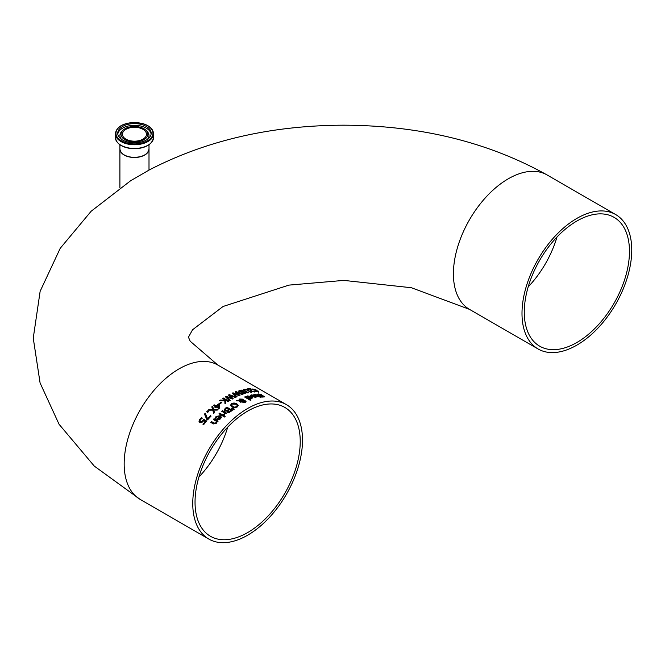 <?xml version="1.0" encoding="UTF-8"?>
<svg xmlns="http://www.w3.org/2000/svg" width="665" height="665" viewBox="0 0 665 665"><rect width="100%" height="100%" fill="white"/><g stroke="black" fill="none" stroke-linecap="round" stroke-linejoin="round"><path stroke-width="1" d="M203.083 424.361A77.406 44.696 -60 0 1 205.286 421.643L203.822 420.621L201.744 422.608L199.849 422.558L199.018 421.111M199.99 420.77L200.606 421.801L201.703 421.868L203.806 419.549L206.532 421.12M199.018 421.369L199.824 419.391L201.57 417.861L202.218 418.227M199.018 421.178L199.824 419.208L201.57 417.678L202.351 418.127A77.606 44.804 120 0 0 202.301 418.194L200.448 419.59L199.99 420.754L201.703 421.868M201.703 421.685L203.806 419.549M203.806 419.366L206.64 421.003A77.606 44.804 120 0 0 203.631 424.677L202.983 424.303A77.606 44.804 -60 0 1 205.286 421.469M250.314 395.567L251.378 395.027L255.576 395.85L256.648 396.847M252.176 396.531A77.406 44.696 -60 0 1 254.828 395.949L251.993 395.209L251.112 395.825A77.606 44.804 120 0 0 251.071 395.833L250.314 395.401L251.378 394.86L255.576 395.683L256.657 396.764L255.875 397.321L251.977 396.423A77.606 44.804 -60 0 1 254.828 395.783M254.246 397.146L255.842 396.797L255.36 396.082A77.606 44.804 120 0 0 253.182 396.556L254.246 397.146L255.842 396.623M253.182 396.556L254.246 396.98M246.349 396.764L247.405 396.099L251.611 396.722L252.683 397.778M250.855 396.722L248.02 396.282L247.139 397.022A77.606 44.804 120 0 0 247.106 397.038L246.349 396.606L247.405 395.933L251.611 396.556L252.683 397.703L251.902 398.377L250.248 398.501L248.003 397.628A77.606 44.804 -60 0 1 250.855 396.722L250.855 396.889A77.406 44.696 -60 0 0 248.178 397.728M250.273 398.102L251.869 397.603L250.273 398.269L249.209 397.703L250.273 398.269M251.869 397.603L251.387 397.03A77.606 44.804 120 0 0 249.209 397.703M257.372 394.47L260.929 394.536M263.498 396.307L263.224 396.839L263.498 396.307L258.037 395.01L257.372 394.295L258.303 393.913L261.445 394.661A77.606 44.804 120 0 0 261.395 394.661L258.993 394.279L258.685 394.877L262.833 395.683L264.786 396.855L261.919 397.105L261.046 396.606A77.606 44.804 -60 0 1 261.096 396.598L263.224 397.013L263.498 396.481L263.224 397.013L261.096 396.772M258.993 394.279L258.685 395.052L258.993 394.453L258.685 395.052L262.833 395.866L264.761 396.939M250.339 400.305L244.612 396.997A77.606 44.804 -60 0 1 245.302 396.739L251.038 400.047A77.606 44.804 120 0 0 250.339 400.305M245.302 396.739L250.863 400.114M244.778 397.096A77.406 44.696 -60 0 1 245.302 396.897M253.806 394.653L256.998 395.085L259.284 396.406A77.406 44.696 -60 0 1 259.749 396.357L260.073 396.54M257.538 396.648A77.406 44.696 -60 0 1 258.585 396.49L255.726 394.736L254.471 394.844A77.606 44.804 120 0 0 254.429 394.844L253.806 394.486L254.454 394.303L256.998 394.919L259.284 396.232A77.606 44.804 -60 0 1 259.749 396.182L260.323 396.515A77.606 44.804 120 0 0 259.857 396.564L261.037 397.246A77.606 44.804 120 0 0 260.348 397.338L259.159 396.656A77.606 44.804 120 0 0 257.887 396.847L257.313 396.515A77.606 44.804 -60 0 1 258.585 396.323M259.857 396.564L260.796 397.279M230.489 405.301L231.511 403.672L234.03 402.973L236.798 403.796L238.253 405.417L237.23 406.972L234.72 407.745L231.944 406.98L230.481 405.168M230.489 405.459L231.511 403.83L234.03 403.131L236.798 403.954L238.261 405.617M234.812 407.096L236.599 406.614L237.247 405.5L236.033 404.262L232.143 404.037L231.487 405.01L232.7 406.448L234.812 407.254L236.599 406.772L237.247 405.658M231.487 405.093L232.7 406.606L234.812 407.254M239.899 400.937L241.412 401.884A77.606 44.804 120 0 0 240.697 402.267L239.084 400.912L236.416 400.837A77.606 44.804 -60 0 1 237.355 400.322L238.893 400.38L239.658 399.025L242.991 399.158L243.581 400.554L245.543 400.912L246.042 401.594L245.36 402.333L242.833 402.367L242.525 401.045L239.899 400.937L241.412 402.042M236.69 400.845A77.406 44.696 -60 0 1 237.355 400.48L238.893 400.538L239.658 399.183L242.991 399.324L243.581 400.712L245.543 401.078L246.042 401.751M242.966 400.164L240.057 399.466L239.541 400.405L242.966 400.721L239.541 400.563L240.057 399.623M243.033 401.718L244.928 402.209L244.861 401.269L244.213 401.045L243.132 401.028L243.033 401.718M243.132 401.028L243.481 401.959L244.928 402.051L244.861 401.269M243.681 400.047L243.581 400.712M238.851 400.056L238.893 400.538M232.002 408.044L234.304 409.158A77.606 44.804 120 0 0 233.482 409.756L231.511 408.401A77.606 44.804 -60 0 1 232.002 408.044L234.171 409.249M227.073 411.627L227.164 411.045L224.77 411.111L224.097 410.081L225.236 408.534A77.406 44.696 -60 0 1 226.807 407.312L232.176 410.413M224.088 410.164L225.236 408.377A77.606 44.804 -60 0 1 226.807 407.155L232.293 410.322A77.606 44.804 120 0 0 230.838 411.452L229.176 412.483L227.596 412.375L227.073 411.552M226.798 410.746L227.904 410.056A77.406 44.696 -60 0 1 228.727 409.407L226.699 408.069A77.606 44.804 120 0 0 226.108 408.534L225.094 409.665L225.501 410.455L226.798 410.746L225.501 410.621L225.094 409.665M229.109 411.951L230.248 411.228A77.406 44.696 -60 0 1 230.946 410.679L229.334 409.598A77.606 44.804 120 0 0 228.511 410.247L227.854 411.028L229.109 411.951L228.253 411.843L227.854 411.028M229.109 411.785L230.248 411.07A77.606 44.804 -60 0 1 230.946 410.521M226.798 410.588L227.904 409.889A77.606 44.804 -60 0 1 228.727 409.241M223.64 414.553L224.645 412.998L221.719 411.311A77.606 44.804 -60 0 1 222.418 410.704L226.532 413.081A77.606 44.804 120 0 0 225.834 413.688L225.227 413.331L224.329 415.002L223.606 414.586A77.606 44.804 -60 0 1 223.64 414.553L223.64 414.603M223.64 414.719L224.645 412.998M222.418 410.704L226.416 413.181M221.836 411.369A77.406 44.696 -60 0 1 222.418 410.87M219.093 413.846A77.406 44.696 -60 0 1 219.683 413.306L223.689 415.617M219.683 413.14L223.797 415.517A77.606 44.804 120 0 0 223.099 416.165L218.984 413.788A77.606 44.804 -60 0 1 219.683 413.14L219.683 413.306M224.462 417.022L223.739 416.606A77.606 44.804 -60 0 1 224.529 415.874L225.244 416.29A77.606 44.804 120 0 0 224.462 417.022M224.529 415.874L225.136 416.39M223.847 416.672A77.406 44.696 -60 0 1 224.529 416.041M215.028 418.277L216.083 416.631L220.29 415.825L221.362 417.304M216.79 419.249A77.406 44.696 -60 0 1 219.533 416.473L216.699 416.805L215.826 418.501A77.606 44.804 120 0 0 215.784 418.543L215.028 418.11L216.083 416.465L220.29 415.658L221.37 417.221L220.581 418.792L218.935 419.748L216.69 419.191A77.606 44.804 -60 0 1 219.533 416.307M218.951 419.199L220.547 417.587L220.065 416.614A77.606 44.804 120 0 0 217.896 418.792L218.951 419.199L220.547 417.421M217.896 418.792L218.951 419.025M255.036 389.133L255.95 389.665A77.606 44.804 120 0 0 255.9 389.657L253.498 389.091L253.19 389.574L258.685 391.261L258.411 392.001L255.551 391.244A77.606 44.804 -60 0 1 255.601 391.244L257.995 391.219L251.877 388.959L255.277 389.457M251.877 389.141L255.036 389.324M253.498 389.091L253.19 389.748L253.498 389.274L253.19 389.748L258.685 391.444L258.411 392.184M258.685 391.444L258.411 392.001M257.995 391.219L257.729 391.818L257.995 391.402L255.601 391.419M213.407 419.59A77.406 44.696 -60 0 1 213.997 418.958L218.012 421.269M210.863 422.433A77.406 44.696 -60 0 1 211.453 421.76L214.862 423.489L215.809 422.94L216.383 421.302L213.299 419.532A77.606 44.804 -60 0 1 213.997 418.784L213.997 418.958M213.997 418.784L218.112 421.161A77.606 44.804 120 0 0 217.422 421.909L216.965 421.643L216.283 423.356L213.432 423.921L210.763 422.375A77.606 44.804 -60 0 1 211.453 421.577L214.862 423.314L215.809 422.765L216.383 421.302M243.132 390.023L246.05 389.499L251.428 392.234M244.088 389.274L246.05 389.333L251.669 392.2A77.606 44.804 120 0 0 250.938 392.308L246.175 389.723L244.703 389.64L244.13 390.089L248.427 392.757A77.606 44.804 120 0 0 247.696 392.915L243.132 389.898L244.088 389.441M244.703 389.64L244.13 390.255L244.703 389.806L244.13 390.255L248.22 392.799M250.306 390.189L250.339 389.108A77.606 44.804 120 0 0 247.646 389.308L247.006 388.934A77.606 44.804 -60 0 1 250.389 388.726L252.035 391.186L254.728 391.502A77.406 44.696 -60 0 1 254.77 391.494L255.377 391.851M247.255 389.083A77.406 44.696 -60 0 1 250.389 388.9L252.035 391.361L254.496 391.685M254.77 391.319L255.551 391.776L254.471 392.018L251.328 391.278L250.514 390.613L250.339 389.108L250.306 390.014M236.025 391.61L242.908 394.279A77.606 44.804 120 0 0 242.16 394.545L236.507 392.325L239.965 395.376A77.606 44.804 120 0 0 239.217 395.683L233.515 393.505L237.023 396.664A77.606 44.804 120 0 0 236.299 397.005L232.193 393.19A77.606 44.804 -60 0 1 233.016 392.824L238.685 395.143L235.21 391.918A77.606 44.804 -60 0 1 236.025 391.61L242.384 394.237M232.309 393.298A77.406 44.696 -60 0 1 233.016 392.99M233.016 392.824L238.685 394.985M235.344 392.034A77.406 44.696 -60 0 1 236.025 391.776M233.515 393.505L236.865 396.681M236.507 392.325L239.757 395.359M238.602 391.253L239.541 390.521L242.359 390.629M244.728 392.5L244.454 393.314L244.728 392.5L239.275 391.926L238.602 391.087L239.541 390.363L241.769 390.122L242.683 390.654A77.606 44.804 120 0 0 242.634 390.663L240.223 390.712L239.915 391.61L244.063 391.776L246.017 392.965L243.149 393.971L242.276 393.464A77.606 44.804 -60 0 1 242.334 393.447L244.454 393.481L244.728 392.666L244.454 393.481L242.334 393.605M240.223 390.712L239.915 391.768L240.223 390.87L239.915 391.768L244.063 391.943L246.008 393.048M223.357 398.027L228.843 401.195A77.606 44.804 120 0 0 228.12 401.668L225.593 400.214L225.867 403.198A77.606 44.804 120 0 0 224.978 403.83L224.795 400.829L219.359 400.762A77.606 44.804 -60 0 1 220.306 400.081L224.861 400.347L224.82 399.765L222.625 398.501A77.606 44.804 -60 0 1 223.357 398.027L228.718 401.278M219.575 400.762A77.406 44.696 -60 0 1 220.306 400.239M220.306 400.081L224.861 400.18M222.758 398.576A77.406 44.696 -60 0 1 223.357 398.185M225.593 400.214L225.851 403.206M226.707 397.022L230.215 400.338A77.606 44.804 120 0 0 229.5 400.779L225.393 396.772A77.606 44.804 -60 0 1 226.208 396.29L231.877 398.285L228.411 395.06A77.606 44.804 -60 0 1 229.217 394.636L236.108 397.096A77.606 44.804 120 0 0 235.352 397.471L229.708 395.417L233.157 398.626A77.606 44.804 120 0 0 232.418 399.042L226.707 397.022L230.115 400.397M229.708 395.417L233.049 398.684M228.519 395.16A77.406 44.696 -60 0 1 229.217 394.794L235.876 397.171M225.493 396.864A77.406 44.696 -60 0 1 226.208 396.448L231.877 398.285M215.344 406.515L213.457 405.426A77.606 44.804 -60 0 1 214.163 404.819L216.05 405.908A77.606 44.804 -60 0 1 218.477 403.938L219.251 404.387L219.625 408.019A77.606 44.804 120 0 0 218.943 408.593L215.934 406.855A77.606 44.804 120 0 0 215.285 407.421L214.687 407.071A77.606 44.804 -60 0 1 215.344 406.515L215.344 406.672A77.406 44.696 -60 0 0 214.803 407.138M213.573 405.484A77.406 44.696 -60 0 1 214.163 404.985L216.05 406.074A77.406 44.696 -60 0 1 218.477 404.104L219.251 404.544L219.6 407.986M218.785 407.487L218.486 404.736A77.606 44.804 120 0 0 216.64 406.249L218.785 407.653L216.64 406.249M219.251 403.738A77.406 44.696 -60 0 1 221.212 402.267L221.753 402.583M221.212 402.109L221.877 402.491A77.606 44.804 120 0 0 219.799 404.062L219.134 403.672A77.606 44.804 -60 0 1 221.212 402.109L221.212 402.267M212.584 406.174L213.59 409.332L218.02 409.391A77.606 44.804 120 0 0 217.189 410.13L213.731 410.089L214.546 412.591A77.606 44.804 120 0 0 213.756 413.356L212.767 410.147L208.27 410.18A77.606 44.804 -60 0 1 209.109 409.374L212.625 409.54L211.803 406.872A77.606 44.804 -60 0 1 212.584 406.174L213.59 409.499L217.738 409.549M208.444 410.18A77.406 44.696 -60 0 1 209.109 409.54M209.109 409.374L212.625 409.374M211.844 407.005A77.406 44.696 -60 0 1 212.584 406.34M213.731 410.089L214.496 412.591M206.765 411.859A77.406 44.696 -60 0 1 207.538 411.078L208.486 411.618M207.538 410.904L208.594 411.51A77.606 44.804 120 0 0 207.713 412.4L206.657 411.793A77.606 44.804 -60 0 1 207.538 410.904L207.538 411.078M205.261 413.248L207.596 418.784A77.606 44.804 -60 0 1 210.431 415.7L211.079 416.074A77.606 44.804 120 0 0 207.596 419.889L206.773 419.416L204.479 414.079A77.606 44.804 -60 0 1 205.261 413.248L207.596 418.958A77.406 44.696 -60 0 1 210.431 415.874L210.971 416.182M204.529 414.204A77.406 44.696 -60 0 1 205.261 413.414M192.759 503.53A77.606 44.804 120 0 0 208.827 539.057A77.606 44.804 120 0 0 247.629 535.217A77.606 44.804 120 0 0 298.327 466.83A77.606 44.804 120 0 0 286.432 404.644A77.606 44.804 120 0 0 226.632 425.434A77.606 44.804 120 0 0 192.759 503.53M124.23 154.92A14.356 8.288 0 0 0 133.466 157.364A14.356 8.288 0 0 0 144.671 154.92M119.908 149.018A14.547 8.404 0 0 0 119.9 149.093A14.547 8.404 0 0 0 124.164 155.036A14.547 8.404 0 0 0 140.024 156.857A14.547 8.404 0 0 0 149.002 149.093A14.547 8.404 0 0 0 149.002 149.018M149.002 149.093L149.002 170.099L130.623 180.755L91.155 211.237L60.232 248.294L40.133 291.312L33.25 338.136L40.083 382.94L59.06 424.27L94.255 466.065L140.24 499.457A77.606 44.804 120 0 1 140.24 409.848A77.606 44.804 120 0 1 217.837 365.043L190.198 341.228L188.453 337.197L192.551 329.774L223.074 306.482L288.901 285.119L343.813 280.397L411.419 287.737L469.482 309.366A77.606 44.804 120 0 1 453.414 273.839A77.606 44.804 120 0 1 487.287 195.743A77.606 44.804 120 0 1 547.087 174.953C487.919 141.994 420.031 125.402 343.423 125.186C271.112 125.436 206.291 140.406 148.96 170.107M247.629 411.12A74.38 42.942 -60 0 1 284.82 407.429A74.38 42.942 -60 0 1 284.828 493.322A74.38 42.942 -60 0 1 210.439 536.264A74.38 42.942 -60 0 1 195.036 502.216A74.38 42.942 -60 0 1 247.629 411.12M576.879 342.5A74.38 42.942 -60 0 1 539.681 346.182A74.38 42.942 -60 0 1 524.278 312.126A74.38 42.942 -60 0 1 556.746 237.272A74.38 42.942 -60 0 1 614.069 217.347A74.38 42.942 -60 0 1 625.466 276.948A74.38 42.942 -60 0 1 576.879 342.5M522 313.439A77.606 44.804 120 0 0 538.076 348.967A77.606 44.804 120 0 0 615.682 304.163A77.606 44.804 120 0 0 615.674 214.554A77.606 44.804 120 0 0 555.874 235.344A77.606 44.804 120 0 0 522 313.439M133.623 141.163A12.028 6.941 0 0 0 146.483 134.239A12.028 6.941 0 0 0 134.455 127.289A12.028 6.941 0 0 0 122.427 134.239A12.028 6.941 0 0 0 133.623 141.163M133.299 142.884A16.725 9.659 180 0 1 117.73 133.258A16.725 9.659 180 0 1 134.455 123.599A16.725 9.659 180 0 1 151.179 133.258A16.725 9.659 180 0 1 133.299 142.884M133.532 141.969A13.425 7.756 0 0 0 145.826 138.362A13.425 7.756 0 0 0 146.117 130.398A13.425 7.756 0 0 0 134.455 126.483A13.425 7.756 0 0 0 122.792 130.398A13.425 7.756 0 0 0 133.532 141.969M227.721 427.13A74.38 42.942 -60 0 1 198.951 476.971M556.971 237.039A74.38 42.942 -60 0 1 528.193 286.881M133.449 157.322A14.547 8.404 180 0 1 119.9 148.935C120.639 153.831 125.153 156.657 133.457 157.397C142.809 157.198 147.987 154.371 149.002 148.935A14.547 8.404 180 0 1 133.449 157.322M133.183 143.914A18.512 10.69 180 0 1 119.102 127.289A18.512 10.69 180 0 1 151.08 128.561A18.512 10.69 180 0 1 133.183 143.914M133.141 144.729A19.094 11.022 0 0 0 153.549 133.732C153.208 129.151 149.733 125.801 143.116 123.682L133.208 122.485C122.343 123.399 116.392 127.148 115.361 133.732A19.094 11.022 0 0 0 133.141 144.729M133.141 148.445A19.094 11.022 180 0 1 115.361 137.456C116.392 144.022 122.318 147.771 133.158 148.694C145.344 148.478 152.144 144.729 153.549 137.456A19.094 11.022 180 0 1 133.141 148.445M118.038 143.075A18.711 10.798 0 0 0 133.166 148.677A18.711 10.798 0 0 0 150.872 143.075M147.347 139.409A14.539 8.396 0 0 0 147.081 131.371L146.117 130.398M122.792 130.398L121.828 131.371A14.539 8.396 0 0 0 121.562 139.409M151.113 134.114A16.725 9.659 0 0 0 134.455 125.311A16.725 9.659 0 0 0 117.796 134.114M286.432 404.644L217.837 365.043M208.827 539.057L140.24 499.457M119.9 149.093L119.9 187.863M615.674 214.554L547.087 174.953M538.076 348.967L469.482 309.366M119.9 144.77L119.9 148.935M149.002 144.77L149.002 148.935M115.361 133.732L115.361 137.456M153.549 133.732L153.549 137.456"/></g></svg>
